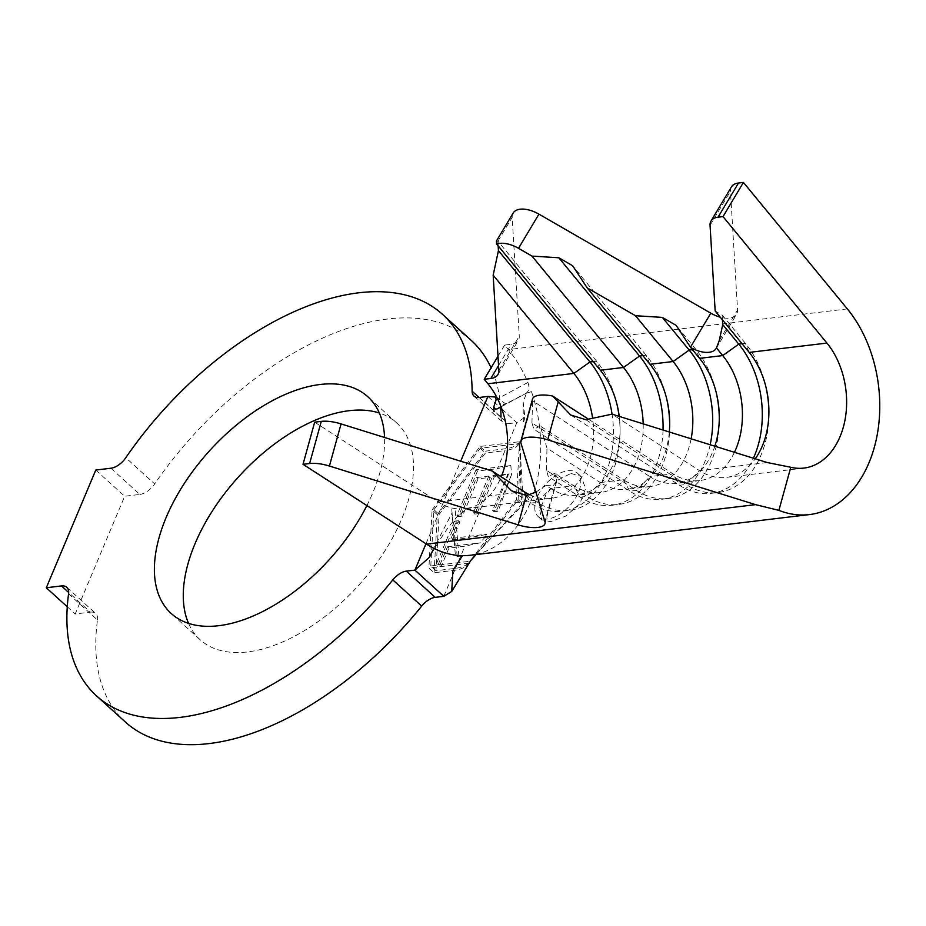 <?xml version="1.0" encoding="UTF-8"?>
<svg xmlns="http://www.w3.org/2000/svg" width="926" height="926" viewBox="0 0 926 926"><rect width="100%" height="100%" fill="white"/><g stroke="black" fill="none" stroke-linecap="round" stroke-linejoin="round"><path stroke-width="0.69" stroke-dasharray="4.63 3.47" d="M570.891 473.406L581.065 476.473L585.614 488.465L579.792 503.79L565.902 516.048L550.611 521.651L541.768 519.787L539.812 510.145L545.808 495.063L557.278 480.467L570.891 473.406M567.939 470.732A29.262 16.182 132.2 0 1 577.454 473.174A29.262 16.182 132.2 0 1 574.803 499.218A29.262 16.182 132.2 0 1 547.66 518.965A29.262 16.182 132.2 0 1 538.133 516.523A29.262 16.182 132.2 0 1 540.784 490.479A29.262 16.182 132.2 0 1 567.939 470.732M731.436 186.902A23.405 12.327 -149.1 0 0 730.475 191.173L737.559 309.967A23.405 12.327 30.9 0 1 736.61 314.25A23.405 12.327 30.9 0 1 729.561 318.127A23.405 12.327 30.9 0 1 720.278 317.201M366.893 505.573A146.308 80.909 -47.8 0 0 384.556 437.477M188.545 623.372A146.308 80.909 -47.8 0 0 200.085 639.681A146.308 80.909 -47.8 0 0 247.693 651.904A146.308 80.909 -47.8 0 0 383.433 553.158A146.308 80.909 -47.8 0 0 396.687 422.927A146.308 80.909 -47.8 0 0 379.347 413.019M485.363 536.941L486.509 534.233L450.997 538.492L452.444 539.8L459.909 522.044L455.847 522.53L437.442 566.33L441.505 565.844L448.96 548.088L464.887 546.178L479.923 542.891L485.363 536.941L486.74 534.452L468.371 537.89L494.299 476.902L508.501 474.158L494.079 511.754L498.119 511.256L511.522 474.714L510.851 465.558L497.47 468.649L505.052 450.626C511.951 449.677 516.766 447.339 519.498 443.623L521.512 504.543L470.014 561.33C467.352 565.022 462.537 567.349 455.569 568.344L435.984 570.682L439.109 514.428L485.467 452.976L505.052 450.626M510.851 465.558L476.045 469.737L477.492 471.045L497.47 468.649M477.492 471.045L458.335 516.615L462.398 516.129L478.071 478.846L490.248 477.388L474.818 514.08L478.568 513.629M452.444 539.8L468.371 537.89M767.214 462.525L699.489 470.651A72.575 50.999 83.2 0 0 726.181 477.411A72.575 50.999 83.2 0 0 755.246 458.798M734.445 452.316A72.575 50.999 83.2 0 1 699.72 480.582A72.575 50.999 83.2 0 1 673.028 473.823L649.878 476.601A72.575 50.999 83.2 0 0 676.57 483.36A72.575 50.999 83.2 0 0 714.86 446.205M588.427 419.165L673.028 473.823L679.452 485.27L686.073 484.483L699.489 470.651L612.063 414.154A86.616 60.861 83.2 0 1 562.476 511.198L569.096 510.4A86.616 60.861 83.2 0 0 620.073 430.752A86.616 60.861 83.2 0 0 619.112 416.353M691.132 438.808A72.575 50.999 83.2 0 1 650.11 486.532A72.575 50.999 83.2 0 1 623.418 479.772L600.256 482.55A72.575 50.999 83.2 0 0 626.96 489.31A72.575 50.999 83.2 0 0 669.301 432.002M643.176 423.865A72.575 50.999 83.2 0 1 600.499 492.482A72.575 50.999 83.2 0 1 573.796 485.722L580.232 497.169L586.841 496.382L600.256 482.55L546.988 448.138L540.252 426.041L623.418 479.772L629.842 491.22L636.451 490.433L649.878 476.601L532.554 400.796A23.405 8.392 15.5 0 1 532.531 398.99M526.269 495.375L530.61 503.131L537.23 502.332L550.646 488.5L545.97 485.479A23.405 8.392 -164.5 0 0 556.642 481.497A23.405 8.392 -164.5 0 0 556.572 479.552L554.686 473.383L573.796 485.722L550.646 488.5A72.575 50.999 83.2 0 0 577.338 495.26A72.575 50.999 83.2 0 0 620.061 428.53A72.575 50.999 83.2 0 0 619.239 416.399M314.666 422.175L438.183 501.996A72.575 50.999 83.2 0 0 460.048 508.999M529.591 494.704A72.575 50.999 83.2 0 0 550.877 498.443A72.575 50.999 83.2 0 0 592.605 418.274M457.294 556.387L451.992 513.073L433.808 548.296M451.749 508.872L455.349 555.114M495.641 409.246L525.783 393.457L531.443 391.629A119.396 83.896 -96.8 0 1 470.454 555.241L477.793 553.366L476.219 554.547M498.003 356.221L504.647 345.097L508.316 349.577A119.396 83.896 -96.8 0 1 527.913 382.484C529.753 387.6 529.035 391.258 525.783 393.457L531.443 391.629M527.913 382.484L498.165 398.469M68.582 593.798L97.473 620.003A257.509 142.396 -47.8 0 0 125.38 722.037M501.88 409.107L516.812 422.65L508.224 423.68L479.332 397.474M479.055 397.497L501.012 417.418A257.509 142.396 -47.8 0 0 501.012 417.128M500.677 408.019A257.509 142.396 -47.8 0 0 491.069 367.807M471.403 340.571A257.509 142.396 -47.8 0 0 154.665 483.939L125.774 457.733M110.946 468.22L139.849 494.438L124.674 496.255L75.191 613.961L90.366 612.144L68.686 592.478M95.783 470.049L124.674 496.255M67.262 606.773L75.191 613.961M434.086 572.754L437.315 514.636L485.189 451.182L505.862 448.705C512.61 447.767 517.229 445.429 519.717 441.69L523.306 504.323L481.288 548.4L468.614 563.263C466.195 566.967 461.576 569.305 454.759 570.266L434.086 572.754L428.888 568.032L432.106 509.925L437.315 514.636M97.473 620.003A16.39 9.063 -47.8 0 0 95.691 613.51A16.39 9.063 -47.8 0 0 90.366 612.144M139.849 494.438A16.39 9.063 -47.8 0 0 154.665 483.939M501.012 417.418A16.39 9.063 -47.8 0 0 502.899 422.314A16.39 9.063 -47.8 0 0 508.224 423.68M505.862 448.705L516.812 422.65L524.892 417.313L523.178 402.046L526.512 393.052M513.131 213.084A23.405 12.327 -149.1 0 0 512.182 217.367L519.266 336.161A23.405 12.327 30.9 0 1 518.305 340.432A23.405 12.327 30.9 0 1 511.256 344.31L504.647 345.097M617.098 404.859A86.616 60.861 83.2 0 0 616.832 403.736A86.616 60.861 83.2 0 0 596.552 361.186L497.875 241.073L496.417 241.049M498.153 245.853L497.887 241.281A23.405 12.327 30.9 0 1 497.875 241.073M526.651 495.503L537.23 502.332A86.616 60.861 83.2 0 0 569.096 510.4M511.499 490.78L530.61 503.131A86.616 60.861 83.2 0 0 562.476 511.198M535.899 492.088L545.97 485.479M666.708 398.909A86.616 60.861 83.2 0 0 666.454 397.786A86.616 60.861 83.2 0 0 646.174 355.237L572.627 265.716M663.028 430.046A86.616 60.861 83.2 0 1 612.086 505.237A86.616 60.861 83.2 0 1 580.232 497.169L548.308 476.554L546.386 470.234L586.841 496.382A86.616 60.861 83.2 0 0 618.707 504.45A86.616 60.861 83.2 0 0 669.695 424.803A86.616 60.861 83.2 0 0 669.672 423.633M546.386 470.234L546.988 448.138M554.686 473.383L548.308 476.554M716.319 392.96A86.616 60.861 83.2 0 0 716.064 391.825A86.616 60.861 83.2 0 0 695.785 349.287L676.119 325.35M710.173 444.746A86.616 60.861 83.2 0 1 661.708 499.288A86.616 60.861 83.2 0 1 629.842 491.22L533.874 429.213L531.952 422.904L636.451 490.433A86.616 60.861 83.2 0 0 668.317 498.501A86.616 60.861 83.2 0 0 719.305 418.841A86.616 60.861 83.2 0 0 719.294 417.684M531.952 422.904L532.554 400.796M540.252 426.041L533.874 429.213M765.941 387.01A86.616 60.861 83.2 0 0 765.675 385.876A86.616 60.861 83.2 0 0 745.395 343.338L722.141 315.025L715.161 310.974M722.43 319.817L722.141 315.025M585.834 419.709L686.073 484.483A86.616 60.861 83.2 0 0 717.939 492.551A86.616 60.861 83.2 0 0 768.916 412.892A86.616 60.861 83.2 0 0 768.904 411.734M570.671 414.987L679.452 485.27A86.616 60.861 83.2 0 0 711.318 493.338A86.616 60.861 83.2 0 0 753.405 458.22M468.614 563.263L428.888 568.032M520.586 454.932L518.109 499.612L481.288 548.4M518.109 499.612L523.306 504.323M432.106 509.925L479.992 446.459L519.717 441.69M479.992 446.459L485.189 451.182M430.787 565.971L433.912 509.705L480.27 448.265L519.428 443.566L516.303 499.82L469.945 561.272L430.787 565.971L435.984 570.682M433.912 509.705L439.109 514.428M516.303 499.82L521.512 504.543M480.27 448.265L485.467 452.976M476.045 469.737L456.9 515.307L458.335 516.615M456.9 515.307L460.951 514.821L462.398 516.129M460.951 514.821L476.624 477.538L478.071 478.846M476.624 477.538L488.801 476.08L490.248 477.388M488.801 476.08L473.371 512.761L474.818 514.08M473.371 512.761L477.434 512.275L478.881 513.594M477.434 512.275L492.852 475.582L494.299 476.902M492.852 475.582L508.501 474.158M508.073 473.765L492.644 510.457L494.079 511.754M492.644 510.457L496.706 509.971L498.119 511.256M496.706 509.971L511.522 474.714M450.997 538.492L458.463 520.736L459.909 522.044M458.463 520.736L454.411 521.222L455.847 522.53M454.411 521.222L435.996 565.01L437.442 566.33M435.996 565.01L440.058 564.524L441.505 565.844M440.058 564.524L447.524 546.78L448.96 548.088M447.524 546.78L479.923 542.891M455.569 568.344L464.887 546.178M550.877 498.443L464.887 508.756A72.575 50.999 83.2 0 0 501.232 476.844M524.185 491.683L438.183 501.996M487.921 396.444L499.82 407.232M425.983 543.759L460.685 461.206M443.809 596.321L454.759 570.266M847.348 308.914L508.316 349.577M593.242 361.591L596.552 361.186L600.349 370.25M642.852 355.642L646.174 355.237L649.971 364.3M692.463 349.692L695.785 349.287L699.581 358.35M742.085 343.731L745.395 343.338L749.192 352.401M498.558 365.562L511.256 344.31M498.836 370.319L519.266 336.161M497.887 241.281L512.182 217.367M719.27 340.571L737.559 309.967M710.057 225.342L730.475 191.173M556.572 479.552L544.928 521.674M532.543 401.132L520.944 443.068M577.454 473.174L581.077 476.45M396.687 422.927L367.796 396.722M803.907 468.081L726.181 477.411M699.72 480.582L676.57 483.36M650.11 486.532L626.96 489.31M600.499 492.482L577.338 495.26M458.798 555.901L455.198 509.508M501.07 406.873L525.771 393.469M200.085 639.681L171.194 613.463M524.892 417.313L523.306 423.576L523.178 402.046M495.433 397.046L507.17 404.778L503.293 404.454C505.156 404.245 512.634 400.588 525.748 393.481M464.887 508.756L468.301 507.992L460.118 514.023C452.548 520.4 442.304 534.823 429.409 557.302M493.998 411.572L496.128 399.8M66.799 587.304L95.691 613.51M473.996 396.096L502.899 422.314M617.341 405.889L616.832 403.736M620.061 428.53L620.073 430.752M666.963 399.939L666.454 397.786M669.672 422.58L669.695 424.803M612.086 505.237L618.707 504.45M716.574 393.99L716.064 391.825M719.282 416.631L719.305 418.841M661.708 499.288L668.317 498.501M766.184 388.04L765.675 385.876M768.904 410.669L768.916 412.892M711.318 493.338L717.939 492.551M497.887 374.602L518.305 340.432M716.18 348.419L736.61 314.25M556.642 481.497L544.986 523.63M538.133 516.523L541.756 519.799"/><path stroke-width="1.39" d="M309.631 463.509L303.022 464.308L314.666 422.175L321.276 421.388L309.631 463.509A23.405 8.392 15.5 0 1 329.413 466.044L518.166 524.88A23.405 8.392 -164.5 0 0 544.986 523.63A23.405 8.392 -164.5 0 0 544.928 521.674L520.944 443.068A23.405 8.392 15.5 0 1 520.887 441.112L532.531 398.99A23.405 8.392 15.5 0 1 539.58 395.205A23.405 8.392 15.5 0 1 552.614 396.015L570.671 414.987L585.834 419.709L612.063 414.154A86.616 60.861 83.2 0 0 589.943 361.985L498.443 250.599L498.153 245.853M520.887 441.112A23.405 8.392 15.5 0 1 527.936 437.327A23.405 8.392 15.5 0 1 547.706 439.85L755.558 504.647L778.882 510.353A119.396 83.896 -96.8 0 0 809.486 514.578L470.454 555.241A119.396 83.896 -96.8 0 1 462.491 555.658L452.918 570.37L451.714 591.436L443.809 596.321L435.22 597.351A16.39 9.063 -47.8 0 0 421.7 606.102L392.798 579.884A16.39 9.063 132.2 0 1 406.329 571.134L414.917 570.115L443.809 596.321M710.173 444.746A86.616 60.861 83.2 0 0 689.175 350.086L662.322 317.398L676.119 325.35L690.692 347.528A23.405 12.327 30.9 0 0 709.142 352.285A23.405 12.327 30.9 0 0 716.18 348.419A23.405 12.327 30.9 0 0 716.458 347.921L719.27 340.571L722.708 324.563L722.43 319.817M720.278 317.201A23.405 12.327 30.9 0 1 710.798 313.185L538.932 214.149A23.405 12.327 -149.1 0 0 513.131 213.084L496.417 241.049L496.718 244.094A23.405 12.327 -149.1 0 1 518.514 248.318L538.932 214.149M384.556 437.477A146.308 80.909 -47.8 0 0 367.796 396.722A146.308 80.909 -47.8 0 0 320.199 384.487A146.308 80.909 -47.8 0 0 184.459 483.245A146.308 80.909 -47.8 0 0 171.194 613.463A146.308 80.909 -47.8 0 0 218.802 625.698A146.308 80.909 -47.8 0 0 366.893 505.573M379.347 413.019A146.308 80.909 -47.8 0 0 349.09 410.704A146.308 80.909 -47.8 0 0 223.398 495.132A146.308 80.909 -47.8 0 0 188.545 623.372M495.641 409.246L493.639 407.382L496.128 399.8L495.433 397.046L487.921 396.444L479.332 397.474A16.39 9.063 132.2 0 1 473.996 396.096A16.39 9.063 132.2 0 1 472.121 391.212A257.509 142.396 -47.8 0 0 442.501 314.354A257.509 142.396 -47.8 0 0 125.774 457.733A16.39 9.063 132.2 0 1 110.946 468.22L95.783 470.049L46.3 587.755L61.475 585.938A16.39 9.063 132.2 0 1 66.799 587.304A16.39 9.063 132.2 0 1 68.582 593.798A257.509 142.396 -47.8 0 0 96.489 695.831A257.509 142.396 -47.8 0 0 180.269 717.361A257.509 142.396 -47.8 0 0 392.798 579.884M96.489 695.831L125.38 722.037A257.509 142.396 -47.8 0 0 209.16 743.566A257.509 142.396 -47.8 0 0 421.7 606.102M612.063 414.154L767.214 462.525L790.792 467.271A72.575 50.999 83.2 0 0 803.907 468.081A72.575 50.999 83.2 0 0 845.068 419.628A72.575 50.999 83.2 0 0 826.93 343.071L723.021 216.603L743.439 182.434L738.485 183.024A23.405 12.327 -149.1 0 0 731.436 186.902L711.018 221.059A23.405 12.327 -149.1 0 0 710.057 225.342L715.161 310.974L749.192 352.401A72.575 50.999 83.2 0 1 766.184 388.04A72.575 50.999 83.2 0 1 768.904 410.669A72.575 50.999 83.2 0 1 755.246 458.798M723.021 216.603L718.055 217.193A23.405 12.327 -149.1 0 0 711.018 221.059M714.86 446.205A72.575 50.999 83.2 0 0 719.282 416.631A72.575 50.999 83.2 0 0 716.574 393.99A72.575 50.999 83.2 0 0 699.581 358.35L690.692 347.528M734.445 452.316A72.575 50.999 83.2 0 0 722.731 355.572L716.458 347.921M691.132 438.808A72.575 50.999 83.2 0 0 673.121 361.522L635.491 315.72L587.2 287.893L649.971 364.3A72.575 50.999 83.2 0 1 666.963 399.939A72.575 50.999 83.2 0 1 669.672 422.58A72.575 50.999 83.2 0 1 669.301 432.002M588.427 419.165L552.614 396.015M643.176 423.865A72.575 50.999 83.2 0 0 623.511 367.472L531.999 256.097L518.514 248.318M619.239 416.399A72.575 50.999 83.2 0 0 617.341 405.889A72.575 50.999 83.2 0 0 600.349 370.25L496.718 244.094M592.605 418.274A72.575 50.999 83.2 0 0 573.889 373.421L493.164 275.161L498.836 370.319A23.405 12.327 30.9 0 1 497.887 374.602A23.405 12.327 30.9 0 1 490.838 378.479L484.217 379.266L498.003 356.221M501.232 476.844A72.575 50.999 83.2 0 0 501.95 409.304A72.575 50.999 83.2 0 0 487.898 383.746L484.217 379.266M321.276 421.388A23.405 8.392 15.5 0 1 341.057 423.911L492.262 471.056L524.185 491.683A72.575 50.999 83.2 0 0 529.591 494.704M462.491 555.658L458.798 555.901M457.294 556.387C459.782 556.005 459.134 555.577 455.349 555.114A119.396 83.896 -96.8 0 1 426.539 544.118L303.022 464.308M501.012 417.128A257.509 142.396 -47.8 0 0 500.677 408.019M491.069 367.807A257.509 142.396 -47.8 0 0 471.403 340.571L442.501 314.354M46.3 587.755L67.262 606.773M433.808 548.296L429.409 557.302L414.917 570.115L425.983 543.759M743.439 182.434L847.348 308.914A119.396 83.896 -96.8 0 1 877.2 434.861A119.396 83.896 -96.8 0 1 809.486 514.578M790.792 467.271L778.882 510.353M493.164 275.161L498.443 250.599M619.112 416.353A86.616 60.861 83.2 0 0 617.098 404.859M492.262 471.056L511.499 490.78L526.315 495.398A23.405 8.392 -164.5 0 0 526.651 495.503L535.899 492.088M663.028 430.046A86.616 60.861 83.2 0 0 639.553 356.035L558.829 257.764L572.627 265.716L587.2 287.893M531.999 256.097L558.829 257.764M669.672 423.633A86.616 60.861 83.2 0 0 666.708 398.909M635.491 315.72L662.322 317.398M719.294 417.684A86.616 60.861 83.2 0 0 716.319 392.96M753.405 458.22A86.616 60.861 83.2 0 0 738.786 344.136L722.708 324.563M768.904 411.734A86.616 60.861 83.2 0 0 765.941 387.01M558.135 402.127L547.706 439.85M690.472 347.192L710.798 313.185M718.055 217.193L738.485 183.024M826.93 343.071L749.192 352.401M742.085 343.731L738.786 344.136L722.731 355.572L699.581 358.35M692.463 349.692L689.175 350.086L673.121 361.522L649.971 364.3M642.852 355.642L639.553 356.035L623.511 367.472L600.349 370.25M593.242 361.591L589.943 361.985L573.889 373.421L487.898 383.746M406.329 571.134L435.22 597.351M499.82 407.232L501.88 409.107M472.121 391.212L479.055 397.497M68.686 592.478L61.475 585.938M460.685 461.206L487.921 396.444M755.558 504.647L426.539 544.118M524.185 491.683L526.269 495.375M490.838 378.479L498.558 365.562M526.315 495.398L518.166 524.88M341.057 423.911L329.413 466.044M496.718 409.118L501.07 406.873M476.219 554.547L470.813 560.415L451.714 591.436M493.639 407.382L493.998 411.572"/></g></svg>
